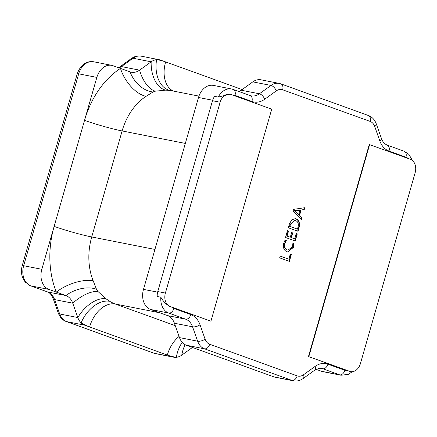 <?xml version="1.0" encoding="UTF-8"?>
<svg xmlns="http://www.w3.org/2000/svg" width="437" height="437" viewBox="0 0 437 437"><rect width="100%" height="100%" fill="white"/><g stroke="black" fill="none" stroke-linecap="round" stroke-linejoin="round"><path stroke-width="0.66" d="M292.916 243.01L293.981 243.393L293.56 247.266L287.754 251.963L286.983 251.745C283.875 250.39 282.805 247.517 283.76 243.141L285.039 240.164L286.344 240.634L284.831 243.513C284.143 246.839 285 248.986 287.415 249.942L288.076 250.128L292.561 246.637L292.916 243.01M299.039 227.693L298.007 231.293L288.294 227.781L289.365 224.044L291.725 219.866L295.407 218.637L296.089 218.828C299.154 220.314 300.143 223.263 299.039 227.693L298.679 227.617L297.663 231.168M293.577 209.361L304.775 207.701L304.218 209.64L301.109 209.995L299.542 215.468L301.901 217.719L301.344 219.658L293.069 211.137L293.577 209.361M296.199 233.495L297.264 233.882L295.226 240.989L285.514 237.482L287.459 230.692L288.529 231.075L287.093 236.089L290.288 237.242L291.632 232.555L292.697 232.943L291.353 237.63L294.669 238.826L296.199 233.495M290.266 254.181L291.337 254.569L289.387 261.353L279.675 257.841L280.183 256.066L288.83 259.19L290.266 254.181M170.124 306.468L210.918 321.217L271.721 109.179L230.927 94.43A11.062 8.221 101.2 0 0 230.026 94.179A11.062 8.221 101.2 0 0 220.117 102.225L165.394 293.058A11.062 8.221 101.2 0 0 170.124 306.468L210.918 321.217M308.462 356.543L350.518 371.614A11.062 8.221 101.2 0 0 360.427 363.573L415.15 172.735A11.062 8.221 101.2 0 0 410.419 159.325L369.265 144.505L308.462 356.543L349.616 371.363A11.062 8.221 101.2 0 0 350.518 371.614M150.579 309.478L167.508 315.596L185.659 319.179L168.731 313.061L150.579 309.478A16.59 12.329 -78.8 0 1 143.483 289.36L198.507 97.462A16.59 12.329 -78.8 0 1 213.376 85.401L231.528 88.984A16.59 12.329 -78.8 0 0 218.238 97.074L230.026 94.179M169.693 306.386C166.071 304.365 163.127 301.306 160.854 297.198L157.222 296.483A11.062 8.221 101.2 0 1 157.768 291.555L212.491 100.718A11.062 8.221 101.2 0 1 214.605 96.359L218.238 97.074M352.309 371.701L348.294 374.378L341.029 375.236L322.872 371.658A16.59 12.329 -78.8 0 1 321.523 371.281L339.68 374.864L322.752 368.741L320.212 368.238M273.862 376.863L292.014 380.447A16.59 12.329 -78.8 0 0 293.364 380.824L275.212 377.24A16.59 12.329 -78.8 0 1 273.862 376.863L186.386 345.241A16.59 12.329 -78.8 0 1 182.775 342.941A16.59 12.329 -78.8 0 1 179.481 337.604L197.633 341.182L192.57 326.816L174.412 323.238L179.481 337.604M252.81 81.866A16.59 12.329 -78.8 0 1 258.262 79.692A16.59 12.329 -78.8 0 1 261.042 79.818L279.194 83.396A16.59 12.329 -78.8 0 0 270.967 85.45L252.81 81.866L241.229 90.219L259.381 93.797L270.967 85.45A5.528 2.895 54.2 0 1 276.266 90.907L264.685 99.259A22.123 16.442 -78.8 0 1 251.92 101.493L234.986 95.375A11.062 8.221 101.2 0 0 232.55 95.015M185.332 143.423L122.114 130.953A27.651 2.092 -164 0 1 84.538 120.344L96.85 77.409L78.698 73.826L23.669 265.723L41.826 269.307L84.538 120.344A82.959 61.65 -78.8 0 1 120.492 68.401L113.068 65.719A16.59 12.329 101.2 0 0 111.719 65.342A16.59 12.329 101.2 0 0 96.85 77.409M198.944 96.118L171.675 90.738A55.308 41.1 101.2 0 0 170.157 90.481A27.651 18.491 -81.7 0 1 156.599 59.64A82.959 61.65 -78.8 0 1 165.618 61.901L160.729 60.137A16.59 12.329 101.2 0 0 159.379 59.76A16.59 12.329 101.2 0 0 156.599 59.64A16.59 12.329 101.2 0 0 151.153 61.814L139.572 70.16A16.59 12.329 -78.8 0 1 131.346 72.214A16.59 12.329 -78.8 0 1 129.997 71.837L120.492 68.401A27.651 15.011 -122.9 0 0 146.084 96.32A55.308 41.1 101.2 0 0 122.114 130.953L91.715 236.969L154.927 249.44M159.691 312.772L115.368 304.026A27.651 18.387 -70.1 0 0 89.612 326.952L84.729 325.183L66.577 321.605L154.048 353.227L172.2 356.811L89.612 326.952A82.959 61.65 -78.8 0 1 81.118 322.883A16.59 12.329 101.2 0 0 84.729 325.183M41.826 269.307A16.59 12.329 101.2 0 0 48.922 289.42L65.85 295.543A16.59 12.329 -78.8 0 1 72.755 303.18L77.824 317.546A16.59 12.329 101.2 0 0 81.118 322.883A27.651 17.862 -58.8 0 1 109.703 301.317A55.308 41.1 101.2 0 0 115.368 304.026L175.281 325.685M173.358 91.071A27.651 18.387 -70.1 0 1 165.618 61.901L242.136 89.563M172.2 356.811A16.59 12.329 101.2 0 0 173.549 357.182A16.59 12.329 101.2 0 0 176.33 357.308A16.59 12.329 101.2 0 0 181.781 355.134L192.455 347.437M316.093 369.314L321.523 371.281M93.185 280.8A27.651 12.198 -21.9 0 0 56.346 292.107A82.959 61.65 -78.8 0 1 54.139 226.366A27.651 2.092 16 0 0 91.715 236.969A55.308 41.1 101.2 0 0 93.185 280.8L96.468 289.234L97.872 291.424L105.967 298.766L109.703 301.317M170.157 90.481L165.787 90.137L155.288 91.175L153.026 91.983L146.084 96.32M238.963 91.524A16.59 12.329 101.2 0 0 241.229 90.219M174.412 323.238A16.59 12.329 101.2 0 0 167.508 315.596M129.997 71.837A27.651 20.55 -115.7 0 0 153.026 91.983M96.468 289.234A27.651 18.452 -26.2 0 0 65.85 295.543L47.693 291.96A16.59 12.329 -78.8 0 1 54.603 299.596L59.667 313.968L77.824 317.546A27.651 16.065 -52.7 0 1 105.967 298.766M165.787 90.137A27.651 17.119 -89.1 0 1 151.153 61.814L133.001 58.23L121.42 66.582L139.572 70.16A27.651 14.59 -103.3 0 0 155.288 91.175M97.872 291.424A27.651 12.689 -40.5 0 0 72.755 303.18L54.603 299.596A5.528 2.305 -19.4 0 1 53.21 298.684C51.675 294.882 49.72 292.61 47.338 291.861A5.528 3.676 -70.1 0 0 47.693 291.96L30.765 285.842L48.922 289.42M182.224 342.362A27.651 18.491 -81.7 0 0 176.33 357.308A82.959 61.65 -78.8 0 1 167.316 355.046A27.651 18.387 -70.1 0 1 179.072 336.446M185.179 344.706A27.651 19.463 -90.2 0 0 181.781 355.134M304.376 207.755L303.857 209.569L304.218 209.64M303.857 209.569L301.109 209.995M300.743 209.924L299.176 215.397L299.542 215.468M299.176 215.397L301.901 217.719M301.535 217.648L301.049 219.352M299.869 210.202L294.139 210.618L298.602 214.638L299.869 210.202L294.489 210.732L298.602 214.638M294.746 211.12L295.112 211.191M294.128 210.661L294.489 210.732M294.139 210.618L294.505 210.689M294.882 210.661L295.243 210.732M295.221 218.604L296.089 218.828M295.723 218.757C298.793 220.237 299.777 223.192 298.679 227.617M294.757 220.395L290.07 224.367L289.507 226.317L297.45 229.13L297.99 227.251C298.842 223.842 298.045 221.63 295.609 220.614L294.942 220.428L290.43 224.438L289.873 226.388L297.45 229.13M290.07 224.367L290.43 224.438M289.507 226.317L289.873 226.388M296.182 233.549L297.264 233.882M296.903 233.806L294.882 240.863M287.448 230.747L288.529 231.075M288.163 231.004L286.727 236.018L287.093 236.089M286.727 236.018L290.288 237.242M291.616 232.61L292.697 232.943M292.337 232.872L290.993 237.559L291.353 237.63M290.993 237.559L294.669 238.826M292.921 243.07L293.981 243.393M293.62 243.322L293.194 247.195L293.56 247.266M293.194 247.195L287.573 251.925M285.006 240.208L286.344 240.634M285.978 240.563L284.465 243.442L284.831 243.513M284.465 243.442C283.777 246.768 284.64 248.915 287.054 249.866L287.415 249.942M287.054 249.866L287.896 250.084M290.255 254.236L291.337 254.569M290.971 254.498L289.043 261.228M280.172 256.12L288.83 259.19M369.626 144.576L308.822 356.614M171.61 307.069A11.062 8.221 101.2 0 0 173.882 308.473L190.811 314.596A22.123 16.442 -78.8 0 1 200.02 324.778L205.09 339.145A11.062 8.221 101.2 0 0 209.689 344.236L297.165 375.864A11.062 8.221 101.2 0 0 303.551 374.744L315.132 366.397A22.123 16.442 -78.8 0 1 327.903 364.158L344.831 370.276A11.062 8.221 101.2 0 0 347.41 370.625M408.103 158.484A11.062 8.221 101.2 0 0 405.935 157.178L389.006 151.055A22.123 16.442 -78.8 0 1 379.797 140.872L374.733 126.506A11.062 8.221 101.2 0 0 370.128 121.415L282.652 89.787A11.062 8.221 101.2 0 0 276.266 90.907M212.633 100.253L198.507 97.462M143.483 289.36L157.615 292.145M173.882 308.473A5.528 3.676 -70.1 0 1 168.731 313.061A16.59 12.329 -78.8 0 1 160.854 297.198M251.92 101.493A5.528 3.676 109.9 0 0 250.166 95.577L233.238 89.454A5.528 3.676 109.9 0 1 234.986 95.375M341.029 375.236A16.59 12.329 -78.8 0 1 339.68 374.864A5.528 3.676 109.9 0 0 344.831 370.276M405.935 157.178A5.528 3.676 -70.1 0 0 404.187 151.262L387.253 145.139C384.467 143.91 382.512 141.637 381.381 138.316A5.528 2.305 160.6 0 1 379.797 140.872M297.165 375.864A5.528 3.676 109.9 0 1 292.014 380.447L204.538 348.824L186.386 345.241M118.498 67.686L119.858 66.834A5.528 2.895 -125.8 0 1 121.42 66.582A16.59 12.329 -78.8 0 1 119.115 67.904M141.227 56.176A16.59 12.329 101.2 0 0 133.001 58.23A5.528 2.895 -125.8 0 0 131.439 58.487C134.612 56.297 137.874 55.526 141.227 56.176L159.379 59.76M66.216 321.501C62.567 320.163 59.918 317.349 58.274 313.05A5.528 2.305 -19.4 0 0 59.667 313.968A16.59 12.329 101.2 0 0 66.577 321.605A5.528 3.676 -70.1 0 1 66.216 321.501L153.687 353.129A5.528 3.676 -70.1 0 0 154.048 353.227A16.59 12.329 101.2 0 0 155.397 353.604L153.687 353.129M250.166 95.577L251.155 95.85A16.59 12.329 101.2 0 0 259.381 93.797A5.528 2.895 54.2 0 1 264.685 99.259M200.02 324.778A5.528 2.305 160.6 0 1 192.57 326.816A16.59 12.329 101.2 0 0 185.659 319.179A5.528 3.676 -70.1 0 0 190.811 314.596M209.689 344.236A5.528 3.676 109.9 0 1 204.538 348.824A16.59 12.329 -78.8 0 1 197.633 341.182A5.528 2.305 160.6 0 0 205.09 339.145M327.903 364.158A5.528 3.676 109.9 0 1 322.752 368.741A16.59 12.329 101.2 0 0 321.403 368.369C321.479 367.561 319.256 368.162 314.733 370.166A5.528 2.895 54.2 0 0 315.132 366.397M23.669 265.723A16.59 12.329 101.2 0 0 30.765 285.842A5.528 3.676 -70.1 0 1 30.404 285.738L25.122 282.002L22.385 277.053C21.194 273.387 21.145 269.569 22.238 265.603A5.528 0.421 16 0 1 23.669 265.723M111.719 65.342L93.562 61.764A16.59 12.329 101.2 0 0 78.698 73.826A5.528 0.421 16 0 0 77.267 73.706L22.238 265.603M303.551 374.744A5.528 2.895 54.2 0 1 303.152 378.513L314.733 370.166M279.194 83.396L280.904 83.871A5.528 3.676 109.9 0 1 282.652 89.787M280.904 83.871L368.375 115.499A5.528 3.676 109.9 0 1 370.128 121.415M368.375 115.499C372.024 116.837 374.673 119.651 376.317 123.95A5.528 2.305 160.6 0 1 374.733 126.506M389.006 151.055A5.528 3.676 -70.1 0 0 387.253 145.139M349.616 371.363L349.185 371.281M220.117 102.225L212.491 100.718M165.394 293.058L157.768 291.555M233.238 89.454L231.528 88.984M412.364 160.439L408.972 154.441L404.187 151.262M173.549 357.182L155.397 353.604M293.364 380.824C296.718 381.474 299.979 380.703 303.152 378.513M381.381 138.316L376.317 123.95M58.274 313.05L53.21 298.684M47.338 291.861L30.404 285.738M77.267 73.706C80.648 64.791 86.084 60.814 93.562 61.764M119.858 66.834L131.439 58.487M294.942 220.428L294.576 220.357M288.076 250.128L287.71 250.051"/></g></svg>
